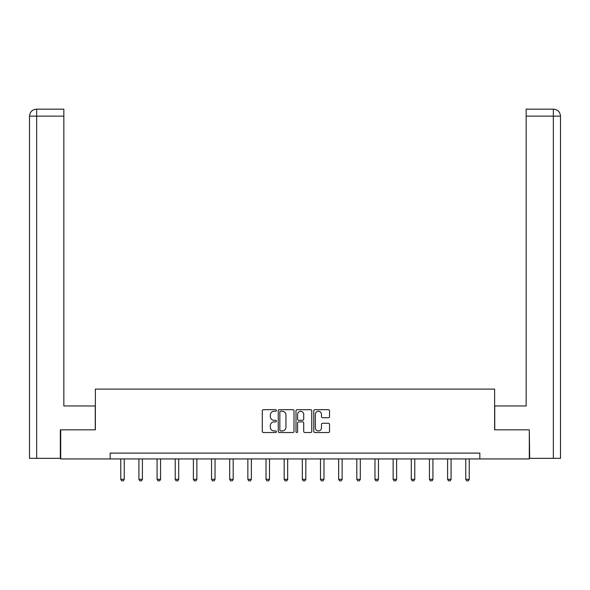 <?xml version="1.0" encoding="UTF-8"?>
<svg xmlns="http://www.w3.org/2000/svg" width="590" height="590" viewBox="0 0 590 590"><rect width="100%" height="100%" fill="white"/><g stroke="black" fill="none" stroke-linecap="round" stroke-linejoin="round"><path stroke-width="0.89" d="M276.378 410.478A0.797 0.797 0 0 0 275.574 409.681L263.435 409.681A1.143 1.143 0 0 0 262.299 410.824L262.299 431.386A1.143 1.143 0 0 0 263.435 432.529L275.574 432.529A0.797 0.797 0 0 0 276.378 431.733A0.797 0.797 0 0 0 275.574 430.929L274.003 430.929A3.658 3.658 0 0 1 270.353 427.271L270.353 425.56A3.658 3.658 0 0 1 274.003 421.902L275.574 421.902A0.797 0.797 0 0 0 276.378 421.105A0.797 0.797 0 0 0 275.574 420.301L274.003 420.301A3.658 3.658 0 0 1 270.353 416.651L270.353 414.932A3.658 3.658 0 0 1 274.003 411.282L275.574 411.282A0.797 0.797 0 0 0 276.378 410.478M328.387 417.735A1.143 1.143 0 0 0 329.53 416.592L329.53 410.824A1.143 1.143 0 0 0 328.387 409.681L314.905 409.681A1.143 1.143 0 0 0 313.769 410.824L313.769 431.386A1.143 1.143 0 0 0 314.905 432.529L328.387 432.529A1.143 1.143 0 0 0 329.53 431.386L329.53 424.417A1.143 1.143 0 0 0 328.387 423.273L322.619 423.273A1.143 1.143 0 0 0 321.476 424.417L321.476 427.875A3.053 3.053 0 0 1 318.423 430.929A3.053 3.053 0 0 1 315.362 427.875L315.362 414.335A3.053 3.053 0 0 1 318.423 411.282A3.053 3.053 0 0 1 321.476 414.335L321.476 416.592A1.143 1.143 0 0 0 322.619 417.735L328.387 417.735M36.661 458.349L29.5 458.349L29.5 116.149C29.92 111.901 32.244 109.578 36.477 109.165L63.838 109.165L63.838 116.149L36.661 116.149L36.661 458.349L60.342 458.349L60.342 429.837L95.381 429.837L95.381 389.098L494.619 389.098L494.619 429.837L529.304 429.837L529.304 458.932L479.84 458.932L479.84 453.113L110.16 453.113L110.16 458.932L479.84 458.932M60.696 429.837L60.696 458.932L110.16 458.932M293.997 410.824A1.143 1.143 0 0 0 292.861 409.681L279.38 409.681A1.143 1.143 0 0 0 278.237 410.824L278.237 431.386A1.143 1.143 0 0 0 279.38 432.529L292.861 432.529A1.143 1.143 0 0 0 293.997 431.386L293.997 410.824M297.139 409.681L310.62 409.681A1.143 1.143 0 0 1 311.763 410.824L311.763 431.386A1.143 1.143 0 0 1 310.62 432.529L304.853 432.529A1.143 1.143 0 0 1 303.71 431.386L303.71 423.045A1.143 1.143 0 0 0 302.567 421.902L298.739 421.902A1.143 1.143 0 0 0 297.596 423.045L297.596 431.733A0.797 0.797 0 0 1 296.8 432.529A0.797 0.797 0 0 1 296.003 431.733L296.003 410.824A1.143 1.143 0 0 1 297.139 409.681M280.634 411.282A0.797 0.797 0 0 0 279.83 412.078L279.83 430.132A0.797 0.797 0 0 0 280.634 430.929L282.293 430.929A3.658 3.658 0 0 0 285.944 427.271L285.944 414.932A3.658 3.658 0 0 0 282.293 411.282L280.634 411.282M303.71 414.394A3.053 3.053 0 0 0 300.657 411.333A3.053 3.053 0 0 0 297.596 414.394L297.596 419.158A1.143 1.143 0 0 0 298.739 420.301L302.567 420.301A1.143 1.143 0 0 0 303.71 419.158L303.71 414.394M120.758 458.932L120.758 479.323L124.247 479.323L124.247 458.932M124.247 479.323L123.376 480.835L121.629 480.835L120.758 479.323M95.263 429.837L95.263 405.972L63.838 405.972L63.838 116.149M36.661 109.165L36.661 116.149L29.5 116.149C29.906 111.908 32.236 109.578 36.484 109.165L63.838 109.165M29.5 116.149L29.5 388.515M494.737 429.837L494.737 405.972L526.162 405.972L526.162 109.165L553.509 109.165L526.162 109.165M560.5 458.349L560.5 388.515L560.5 458.349L529.658 458.349L529.304 429.837M553.516 109.165L551.768 109.165L553.516 109.165C557.756 109.578 560.08 111.901 560.5 116.149L560.5 388.515L560.5 116.149L560.5 388.515L560.5 116.149L526.162 116.149M138.916 458.932L138.916 479.323L142.404 479.323L142.404 458.932M142.404 479.323L141.534 480.835L139.786 480.835L138.916 479.323M157.073 458.932L157.073 479.323L160.561 479.323L160.561 458.932M160.561 479.323L159.691 480.835L157.943 480.835L157.073 479.323M175.23 458.932L175.23 479.323L178.718 479.323L178.718 458.932M178.718 479.323L177.848 480.835L176.1 480.835L175.23 479.323M193.387 458.932L193.387 479.323L196.876 479.323L196.876 458.932M196.876 479.323L196.005 480.835L194.257 480.835L193.387 479.323M211.544 458.932L211.544 479.323L215.033 479.323L215.033 458.932M215.033 479.323L214.163 480.835L212.415 480.835L211.544 479.323M229.702 458.932L229.702 479.323L233.19 479.323L233.19 458.932M233.19 479.323L232.32 480.835L230.572 480.835L229.702 479.323M247.859 458.932L247.859 479.323L251.355 479.323L251.355 458.932M251.355 479.323L250.477 480.835L248.729 480.835L247.859 479.323M266.016 458.932L266.016 479.323L269.512 479.323L269.512 458.932M269.512 479.323L268.634 480.835L266.894 480.835L266.016 479.323M284.173 458.932L284.173 479.323L287.669 479.323L287.669 458.932M287.669 479.323L286.792 480.835L285.051 480.835L284.173 479.323M302.331 458.932L302.331 479.323L305.827 479.323L305.827 458.932M305.827 479.323L304.949 480.835L303.208 480.835L302.331 479.323M320.488 458.932L320.488 479.323L323.984 479.323L323.984 458.932M323.984 479.323L323.106 480.835L321.366 480.835L320.488 479.323M338.645 458.932L338.645 479.323L342.141 479.323L342.141 458.932M342.141 479.323L341.271 480.835L339.523 480.835L338.645 479.323M356.81 458.932L356.81 479.323L360.298 479.323L360.298 458.932M360.298 479.323L359.428 480.835L357.68 480.835L356.81 479.323M374.967 458.932L374.967 479.323L378.455 479.323L378.455 458.932M378.455 479.323L377.585 480.835L375.837 480.835L374.967 479.323M393.124 458.932L393.124 479.323L396.613 479.323L396.613 458.932M396.613 479.323L395.743 480.835L393.995 480.835L393.124 479.323M411.282 458.932L411.282 479.323L414.77 479.323L414.77 458.932M414.77 479.323L413.9 480.835L412.152 480.835L411.282 479.323M429.439 458.932L429.439 479.323L432.927 479.323L432.927 458.932M432.927 479.323L432.057 480.835L430.309 480.835L429.439 479.323M447.596 458.932L447.596 479.323L451.084 479.323L451.084 458.932M451.084 479.323L450.214 480.835L448.466 480.835L447.596 479.323M465.753 458.932L465.753 479.323L469.242 479.323L469.242 458.932M469.242 479.323L468.372 480.835L466.624 480.835L465.753 479.323M553.339 458.349L553.339 109.165"/></g></svg>
